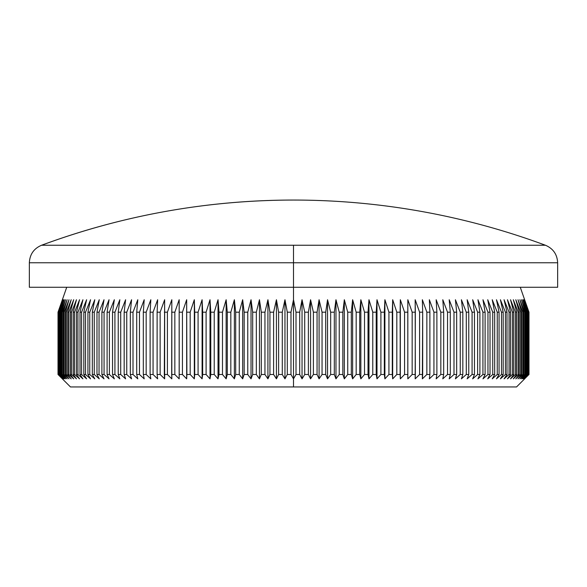 <?xml version="1.0" encoding="UTF-8"?>
<svg xmlns="http://www.w3.org/2000/svg" width="587" height="587" viewBox="0 0 587 587"><rect width="100%" height="100%" fill="white"/><g stroke="black" fill="none" stroke-linecap="round" stroke-linejoin="round"><path stroke-width="0.88" d="M557.65 287.27L557.65 262.771C557.224 254.391 553.159 248.55 545.455 245.249A724.916 724.916 0 0 0 41.545 245.249L545.455 245.249L293.5 245.249L293.5 262.771L557.65 262.771L293.5 262.771L293.5 299.73L296.009 312.189L299.693 312.189L302.041 299.73L304.712 312.189L308.388 312.189L310.567 299.73L313.392 312.189L317.061 312.189L319.079 299.73L322.05 312.189L325.704 312.189L327.546 299.73L330.672 312.189L334.304 312.189L335.969 299.73L339.235 312.189L342.845 312.189L344.334 299.73L347.739 312.189L351.32 312.189L352.633 299.73L356.17 312.189L359.714 312.189L360.851 299.73L364.52 312.189L368.02 312.189L368.974 299.73L372.767 312.189L376.223 312.189L376.993 299.73L380.904 312.189L384.316 312.189L384.903 299.73L388.924 312.189L392.285 312.189L392.681 299.73L396.819 312.189L400.114 312.189L400.327 299.73L404.568 312.189L407.796 312.189L407.833 299.73L412.162 312.189L415.332 312.189L415.178 299.73L419.595 312.189L422.691 312.189L422.354 299.73L426.859 312.189L429.882 312.189L429.354 299.73L433.94 312.189L436.882 312.189L436.17 299.73L440.83 312.189L443.684 312.189L442.796 299.73L447.521 312.189L450.288 312.189L449.209 299.73L453.993 312.189L456.671 312.189L455.417 299.73L460.252 312.189L462.835 312.189L461.404 299.73L466.283 312.189L468.764 312.189L467.157 299.73L472.08 312.189L474.457 312.189L472.674 299.73L477.627 312.189L479.902 312.189L477.95 299.73L482.932 312.189L485.097 312.189L482.969 299.73L487.966 312.189L490.02 312.189L487.731 299.73L492.742 312.189L494.68 312.189L492.229 299.73L497.248 312.189L499.067 312.189L496.455 299.73L501.474 312.189L503.176 312.189L500.403 299.73L505.414 312.189L506.992 312.189L504.064 299.73L509.061 312.189L510.521 312.189L507.447 299.73L512.414 312.189L513.75 312.189L510.529 299.73L515.474 312.189L516.677 312.189L513.317 299.73L518.233 312.189L519.304 312.189L515.812 299.73L520.676 312.189L521.616 312.189L517.991 299.73L522.812 312.189L523.626 312.189L519.869 299.73L524.639 312.189L525.314 312.189L521.439 299.73L526.143 312.189L526.686 312.189L522.701 299.73L527.339 312.189L527.742 312.189L523.648 299.73L528.476 312.189L524.279 299.73L528.894 312.189L524.595 299.73L528.99 312.189L528.982 374.491L524.595 378.85L528.894 374.491L524.279 378.85L528.476 374.491L523.648 378.85L527.742 374.491L522.701 378.85L526.686 374.491L521.439 378.85L525.314 374.491L524.639 374.491L519.869 378.85L523.626 374.491L522.812 374.491L517.991 378.85L521.616 374.491L520.676 374.491L515.812 378.85L519.304 374.491L518.233 374.491L513.317 378.85L516.677 374.491L515.474 374.491L510.529 378.85L513.75 374.491L512.414 374.491L507.447 378.85L510.521 374.491L509.061 374.491L504.064 378.85L506.992 374.491L505.414 374.491L500.403 378.85L503.176 374.491L501.474 374.491L496.455 378.85L499.067 374.491L497.248 374.491L492.229 378.85L494.68 374.491L492.742 374.491L487.731 378.85L490.02 374.491L487.966 374.491L482.969 378.85L485.097 374.491L482.932 374.491L477.95 378.85L479.902 374.491L477.627 374.491L472.674 378.85L474.457 374.491L472.08 374.491L467.157 378.85L468.764 374.491L466.283 374.491L461.404 378.85L462.835 374.491L460.252 374.491L455.417 378.85L456.671 374.491L453.993 374.491L449.209 378.85L450.288 374.491L447.521 374.491L442.796 378.85L443.684 374.491L440.83 374.491L436.17 378.85L436.882 374.491L433.94 374.491L429.354 378.85L429.882 374.491L426.859 374.491L422.354 378.85L422.691 374.491L419.595 374.491L415.178 378.85L415.332 374.491L412.162 374.491L407.833 378.85L407.796 374.491L404.568 374.491L400.327 378.85L400.114 374.491L396.819 374.491L392.681 378.85L392.285 374.491L388.924 374.491L384.903 378.85L384.316 374.491L380.904 374.491L376.993 378.85L376.223 374.491L372.767 374.491L368.974 378.85L368.02 374.491L364.52 374.491L360.851 378.85L359.714 374.491L356.17 374.491L352.633 378.85L351.32 374.491L347.739 374.491L344.334 378.85L342.845 374.491L339.235 374.491L335.969 378.85L334.304 374.491L330.672 374.491L327.546 378.85L325.704 374.491L322.05 374.491L319.079 378.85L317.061 374.491L313.392 374.491L310.567 378.85L308.388 374.491L304.712 374.491L302.041 378.85L299.693 374.491L296.009 374.491L293.5 378.85L293.5 386.95L516.531 386.95L70.469 386.95L293.5 386.95L293.5 378.85L290.991 374.491L290.991 312.189L293.5 299.73L293.5 287.27L557.65 287.27L293.5 287.27L293.5 262.771L29.35 262.771L29.35 287.27L293.5 287.27L29.35 287.27M520.273 287.27L528.99 312.189L528.99 374.491L524.595 378.85L528.894 374.491L528.894 312.189L528.755 374.491L528.894 312.189L524.595 299.73L528.982 312.189L528.982 374.491L516.531 386.95M557.65 262.771L293.5 262.771L293.5 245.249L41.545 245.249C122.852 215.238 206.837 200.174 293.5 200.05L293.5 200.05M296.009 374.491L299.693 374.491L299.693 312.189L296.009 312.189L296.009 374.491L293.5 378.85L290.991 374.491L287.307 374.491L290.991 374.491L290.991 312.189L287.307 312.189L290.991 312.189L293.5 299.73L293.5 378.85L293.5 299.73L296.009 312.189L296.009 374.491M308.388 312.189L304.712 312.189L304.712 374.491L308.388 374.491L308.388 312.189L310.567 299.73L310.567 378.85L308.388 374.491L308.388 312.189M317.061 312.189L313.392 312.189L313.392 374.491L317.061 374.491L317.061 312.189L319.079 299.73L319.079 378.85L317.061 374.491L317.061 312.189M325.704 312.189L322.05 312.189L322.05 374.491L325.704 374.491L325.704 312.189L327.546 299.73L327.546 378.85L325.704 374.491L325.704 312.189M334.304 312.189L330.672 312.189L330.672 374.491L334.304 374.491L334.304 312.189L335.969 299.73L335.969 378.85L334.304 374.491L334.304 312.189M342.845 312.189L339.235 312.189L339.235 374.491L342.845 374.491L342.845 312.189L344.334 299.73L344.334 378.85L342.845 374.491L342.845 312.189M351.32 312.189L347.739 312.189L347.739 374.491L351.32 374.491L351.32 312.189L352.633 299.73L352.633 378.85L351.32 374.491L351.32 312.189M359.714 312.189L356.17 312.189L356.17 374.491L359.714 374.491L359.714 312.189L360.851 299.73L360.851 378.85L359.714 374.491L359.714 312.189M368.02 312.189L364.52 312.189L364.52 374.491L368.02 374.491L368.02 312.189L368.974 299.73L368.974 378.85L368.02 374.491L368.02 312.189M376.223 312.189L372.767 312.189L372.767 374.491L376.223 374.491L376.223 312.189L376.993 299.73L376.993 378.85L376.223 374.491L376.223 312.189M384.316 312.189L380.904 312.189L380.904 374.491L384.316 374.491L384.316 312.189L384.903 299.73L384.903 378.85L384.316 374.491L384.316 312.189M392.285 312.189L388.924 312.189L388.924 374.491L392.285 374.491L392.681 299.73L392.681 378.85L392.285 374.491L392.285 312.189M400.114 312.189L396.819 312.189L396.819 374.491L400.114 374.491L400.327 299.73L400.327 378.85L400.114 312.189M407.796 312.189L404.568 312.189L404.568 374.491L407.796 374.491L407.833 299.73L407.833 378.85L407.796 312.189M415.332 312.189L412.162 312.189L412.162 374.491L415.332 374.491L415.178 299.73L419.595 312.189L419.595 374.491L422.691 374.491L422.691 312.189L419.595 312.189L419.595 374.491L415.178 378.85L415.332 312.189M429.882 312.189L426.859 312.189L426.859 374.491L429.882 374.491L429.882 312.189L429.354 299.73L433.94 312.189L433.94 374.491L436.882 374.491L436.882 312.189L433.94 312.189L433.94 374.491L429.354 378.85L429.882 374.491L429.882 312.189M443.684 312.189L440.83 312.189L440.83 374.491L443.684 374.491L443.684 312.189L442.796 299.73L447.521 312.189L447.521 374.491L450.288 374.491L450.288 312.189L447.521 312.189L447.521 374.491L442.796 378.85L443.684 374.491L443.684 312.189M456.671 312.189L453.993 312.189L453.993 374.491L456.671 374.491L456.671 312.189L455.417 299.73L460.252 312.189L460.252 374.491L462.835 374.491L462.835 312.189L460.252 312.189L460.252 374.491L455.417 378.85L456.671 374.491L456.671 312.189M468.764 312.189L466.283 312.189L466.283 374.491L468.764 374.491L468.764 312.189L467.157 299.73L472.08 312.189L472.08 374.491L474.457 374.491L474.457 312.189L472.08 312.189L472.08 374.491L467.157 378.85L468.764 374.491L468.764 312.189M479.902 312.189L477.627 312.189L477.627 374.491L479.902 374.491L479.902 312.189L477.95 299.73L482.932 312.189L482.932 374.491L485.097 374.491L485.097 312.189L482.932 312.189L482.932 374.491L477.95 378.85L479.902 374.491L479.902 312.189M490.02 312.189L487.966 312.189L487.966 374.491L490.02 374.491L490.02 312.189L487.731 299.73L492.742 312.189L492.742 374.491L494.68 374.491L494.68 312.189L492.742 312.189L492.742 374.491L487.731 378.85L490.02 374.491L490.02 312.189M499.067 312.189L497.248 312.189L497.248 374.491L499.067 374.491L499.067 312.189L496.455 299.73L501.474 312.189L501.474 374.491L503.176 374.491L503.176 312.189L501.474 312.189L501.474 374.491L496.455 378.85L499.067 374.491L499.067 312.189M506.992 312.189L505.414 312.189L505.414 374.491L506.992 374.491L506.992 312.189L504.064 299.73L509.061 312.189L509.061 374.491L510.521 374.491L510.521 312.189L509.061 312.189L509.061 374.491L504.064 378.85L506.992 374.491L506.992 312.189M513.75 312.189L512.414 312.189L512.414 374.491L513.75 374.491L513.75 312.189L510.529 299.73L515.474 312.189L515.474 374.491L516.677 374.491L516.677 312.189L515.474 312.189L515.474 374.491L510.529 378.85L513.75 374.491L513.75 312.189M519.304 312.189L518.233 312.189L518.233 374.491L519.304 374.491L519.304 312.189L515.812 299.73L520.676 312.189L520.676 374.491L521.616 374.491L521.616 312.189L520.676 312.189L520.676 374.491L515.812 378.85L519.304 374.491L519.304 312.189M523.626 312.189L522.812 312.189L522.812 374.491L523.626 374.491L523.626 312.189L519.869 299.73L524.639 312.189L524.639 374.491L525.314 374.491L525.314 312.189L524.639 312.189L524.639 374.491L519.869 378.85L523.626 374.491L523.626 312.189M526.686 312.189L526.143 312.189L526.143 374.491L526.686 374.491L526.686 312.189L522.701 299.73L527.339 312.189L527.339 374.491L527.742 374.491L527.742 312.189L527.339 312.189L527.339 374.491L522.701 378.85L526.686 374.491L526.686 312.189M528.476 312.189L528.205 374.491L528.476 312.189L524.279 299.73L528.755 312.189L528.755 374.491L524.279 378.85L528.476 374.491L528.476 312.189M66.727 287.27L58.01 312.189L62.405 299.73L58.106 312.189L58.106 374.491L58.106 312.189L62.721 299.73L58.524 312.189L58.524 374.491L58.524 312.189L63.352 299.73L59.258 312.189L59.258 374.491L59.661 374.491L59.661 312.189L59.258 312.189L59.661 312.189L64.299 299.73L60.314 312.189L60.314 374.491L60.857 374.491L60.857 312.189L60.314 312.189L60.857 312.189L65.561 299.73L61.686 312.189L61.686 374.491L62.361 374.491L62.361 312.189L61.686 312.189L62.361 312.189L67.131 299.73L63.374 312.189L63.374 374.491L64.188 374.491L64.188 312.189L63.374 312.189L64.188 312.189L69.009 299.73L65.384 312.189L65.384 374.491L66.324 374.491L66.324 312.189L65.384 312.189L66.324 312.189L71.188 299.73L67.696 312.189L67.696 374.491L68.767 374.491L68.767 312.189L67.696 312.189L68.767 312.189L73.683 299.73L70.323 312.189L70.323 374.491L71.526 374.491L71.526 312.189L70.323 312.189L71.526 312.189L76.471 299.73L73.25 312.189L73.25 374.491L74.586 374.491L74.586 312.189L73.25 312.189L74.586 312.189L79.553 299.73L76.479 312.189L76.479 374.491L77.939 374.491L77.939 312.189L76.479 312.189L77.939 312.189L82.936 299.73L80.008 312.189L80.008 374.491L81.586 374.491L81.586 312.189L80.008 312.189L81.586 312.189L86.597 299.73L83.824 312.189L83.824 374.491L85.526 374.491L85.526 312.189L83.824 312.189L85.526 312.189L90.545 299.73L87.933 312.189L87.933 374.491L89.752 374.491L89.752 312.189L87.933 312.189L89.752 312.189L94.771 299.73L92.32 312.189L92.32 374.491L94.258 374.491L94.258 312.189L92.32 312.189L94.258 312.189L99.269 299.73L96.98 312.189L96.98 374.491L99.034 374.491L99.034 312.189L96.98 312.189L99.034 312.189L104.031 299.73L101.903 312.189L101.903 374.491L104.068 374.491L104.068 312.189L101.903 312.189L104.068 312.189L109.05 299.73L107.098 312.189L107.098 374.491L109.373 374.491L109.373 312.189L107.098 312.189L109.373 312.189L114.326 299.73L112.543 312.189L112.543 374.491L114.92 374.491L114.92 312.189L112.543 312.189L114.92 312.189L119.843 299.73L118.236 312.189L118.236 374.491L120.717 374.491L120.717 312.189L118.236 312.189L120.717 312.189L125.596 299.73L124.165 312.189L124.165 374.491L126.748 374.491L126.748 312.189L124.165 312.189L126.748 312.189L131.583 299.73L130.329 312.189L130.329 374.491L133.007 374.491L133.007 312.189L130.329 312.189L133.007 312.189L137.791 299.73L136.712 312.189L136.712 374.491L139.479 374.491L139.479 312.189L136.712 312.189L139.479 312.189L144.204 299.73L143.316 312.189L143.316 374.491L146.17 374.491L146.17 312.189L143.316 312.189L146.17 312.189L150.83 299.73L150.118 312.189L150.118 374.491L153.06 374.491L153.06 312.189L150.118 312.189L153.06 312.189L157.646 299.73L157.118 312.189L157.118 374.491L160.141 374.491L160.141 312.189L157.118 312.189L160.141 312.189L164.646 299.73L164.309 374.491L167.405 374.491L167.405 312.189L164.309 312.189L167.405 312.189L171.822 299.73L171.668 374.491L174.838 374.491L174.838 312.189L171.668 312.189L174.838 312.189L179.167 299.73L179.204 374.491L182.432 374.491L182.432 312.189L179.204 312.189L182.432 312.189L186.673 299.73L186.886 374.491L190.181 374.491L190.181 312.189L186.886 312.189L190.181 312.189L194.319 299.73L194.715 374.491L198.076 374.491L198.076 312.189L194.715 312.189L198.076 312.189L202.097 299.73L202.684 312.189L202.684 374.491L206.096 374.491L206.096 312.189L202.684 312.189L206.096 312.189L210.007 299.73L210.777 312.189L210.777 374.491L214.233 374.491L214.233 312.189L210.777 312.189L214.233 312.189L218.026 299.73L218.98 312.189L218.98 374.491L222.48 374.491L222.48 312.189L218.98 312.189L222.48 312.189L226.149 299.73L227.286 312.189L227.286 374.491L230.83 374.491L230.83 312.189L227.286 312.189L230.83 312.189L234.367 299.73L235.68 312.189L235.68 374.491L239.261 374.491L239.261 312.189L235.68 312.189L239.261 312.189L242.666 299.73L244.155 312.189L244.155 374.491L247.765 374.491L247.765 312.189L244.155 312.189L247.765 312.189L251.031 299.73L252.696 312.189L252.696 374.491L256.328 374.491L256.328 312.189L252.696 312.189L256.328 312.189L259.454 299.73L261.296 312.189L261.296 374.491L264.95 374.491L264.95 312.189L261.296 312.189L264.95 312.189L267.921 299.73L269.939 312.189L269.939 374.491L273.608 374.491L273.608 312.189L269.939 312.189L273.608 312.189L276.433 299.73L278.612 312.189L278.612 374.491L282.288 374.491L282.288 312.189L278.612 312.189L282.288 312.189L284.959 299.73L287.307 312.189L287.307 374.491L284.959 378.85L282.288 374.491L278.612 374.491L276.433 378.85L273.608 374.491L269.939 374.491L267.921 378.85L264.95 374.491L261.296 374.491L259.454 378.85L256.328 374.491L252.696 374.491L251.031 378.85L247.765 374.491L244.155 374.491L242.666 378.85L239.261 374.491L235.68 374.491L234.367 378.85L230.83 374.491L227.286 374.491L226.149 378.85L222.48 374.491L218.98 374.491L218.026 378.85L214.233 374.491L210.777 374.491L210.007 378.85L206.096 374.491L202.684 374.491L202.097 378.85L198.076 374.491L194.715 374.491L194.319 378.85L190.181 374.491L186.886 374.491L186.673 378.85L182.432 374.491L179.204 374.491L179.167 378.85L174.838 374.491L171.668 374.491L171.822 378.85L167.405 374.491L164.309 374.491L164.646 378.85L160.141 374.491L157.118 374.491L157.646 378.85L153.06 374.491L150.118 374.491L150.83 378.85L146.17 374.491L143.316 374.491L144.204 378.85L139.479 374.491L136.712 374.491L137.791 378.85L133.007 374.491L130.329 374.491L131.583 378.85L126.748 374.491L124.165 374.491L125.596 378.85L120.717 374.491L118.236 374.491L119.843 378.85L114.92 374.491L112.543 374.491L114.326 378.85L109.373 374.491L107.098 374.491L109.05 378.85L104.068 374.491L101.903 374.491L104.031 378.85L99.034 374.491L96.98 374.491L99.269 378.85L94.258 374.491L92.32 374.491L94.771 378.85L89.752 374.491L87.933 374.491L90.545 378.85L85.526 374.491L83.824 374.491L86.597 378.85L81.586 374.491L80.008 374.491L82.936 378.85L77.939 374.491L76.479 374.491L79.553 378.85L74.586 374.491L73.25 374.491L76.471 378.85L71.526 374.491L70.323 374.491L73.683 378.85L68.767 374.491L67.696 374.491L71.188 378.85L66.324 374.491L65.384 374.491L69.009 378.85L64.188 374.491L63.374 374.491L67.131 378.85L62.361 374.491L61.686 374.491L65.561 378.85L60.857 374.491L60.314 374.491L64.299 378.85L59.258 374.491L63.352 378.85L58.524 374.491L62.721 378.85L58.106 374.491L62.405 378.85L58.018 374.491L58.018 312.189L62.405 299.73L58.106 312.189L58.106 374.491L62.405 378.85L58.01 374.491L58.018 312.189L58.01 374.491L70.469 386.95M282.288 312.189L284.959 299.73L284.959 378.85L282.288 374.491L282.288 312.189M284.959 299.73L287.307 312.189L287.307 374.491L284.959 378.85L284.959 299.73M273.608 312.189L276.433 299.73L276.433 378.85L273.608 374.491L273.608 312.189M276.433 299.73L278.612 312.189L278.612 374.491L276.433 378.85L276.433 299.73M264.95 312.189L267.921 299.73L267.921 378.85L264.95 374.491L264.95 312.189M267.921 299.73L269.939 312.189L269.939 374.491L267.921 378.85L267.921 299.73M256.328 312.189L259.454 299.73L259.454 378.85L256.328 374.491L256.328 312.189M259.454 299.73L261.296 312.189L261.296 374.491L259.454 378.85L259.454 299.73M247.765 312.189L251.031 299.73L251.031 378.85L247.765 374.491L247.765 312.189M251.031 299.73L252.696 312.189L252.696 374.491L251.031 378.85L251.031 299.73M239.261 312.189L242.666 299.73L242.666 378.85L239.261 374.491L239.261 312.189M242.666 299.73L244.155 312.189L244.155 374.491L242.666 378.85L242.666 299.73M230.83 312.189L234.367 299.73L234.367 378.85L230.83 374.491L230.83 312.189M234.367 299.73L235.68 312.189L235.68 374.491L234.367 378.85L234.367 299.73M222.48 312.189L226.149 299.73L226.149 378.85L222.48 374.491L222.48 312.189M226.149 299.73L227.286 312.189L227.286 374.491L226.149 378.85L226.149 299.73M214.233 312.189L218.026 299.73L218.026 378.85L214.233 374.491L214.233 312.189M218.026 299.73L218.98 312.189L218.98 374.491L218.026 378.85L218.026 299.73M206.096 312.189L210.007 299.73L210.007 378.85L206.096 374.491L206.096 312.189M210.007 299.73L210.777 312.189L210.777 374.491L210.007 378.85L210.007 299.73M198.076 312.189L202.097 299.73L202.097 378.85L198.076 374.491L198.076 312.189M202.097 299.73L202.684 312.189L202.684 374.491L202.097 378.85L202.097 299.73M190.181 312.189L194.319 299.73L194.319 378.85L190.181 374.491L190.181 312.189M194.319 299.73L194.715 312.189L194.715 374.491L194.319 378.85L194.319 299.73M182.432 312.189L186.673 299.73L186.673 378.85L182.432 374.491L182.432 312.189M186.673 299.73L186.673 378.85L186.673 299.73M174.838 312.189L179.167 299.73L179.167 378.85L174.838 374.491L174.838 312.189M179.167 299.73L179.167 378.85L179.167 299.73M167.405 312.189L171.822 299.73L171.822 378.85L167.405 374.491L167.405 312.189M160.141 312.189L164.646 299.73L164.646 378.85L160.141 374.491L160.141 312.189M153.06 312.189L157.646 299.73L157.118 312.189L157.118 374.491L157.646 378.85L153.06 374.491L153.06 312.189M146.17 312.189L150.83 299.73L150.118 312.189L150.118 374.491L150.83 378.85L146.17 374.491L146.17 312.189M139.479 312.189L144.204 299.73L143.316 312.189L143.316 374.491L144.204 378.85L139.479 374.491L139.479 312.189M133.007 312.189L137.791 299.73L136.712 312.189L136.712 374.491L137.791 378.85L133.007 374.491L133.007 312.189M126.748 312.189L131.583 299.73L130.329 312.189L130.329 374.491L131.583 378.85L126.748 374.491L126.748 312.189M120.717 312.189L125.596 299.73L124.165 312.189L124.165 374.491L125.596 378.85L120.717 374.491L120.717 312.189M114.92 312.189L119.843 299.73L118.236 312.189L118.236 374.491L119.843 378.85L114.92 374.491L114.92 312.189M109.373 312.189L114.326 299.73L112.543 312.189L112.543 374.491L114.326 378.85L109.373 374.491L109.373 312.189M104.068 312.189L109.05 299.73L107.098 312.189L107.098 374.491L109.05 378.85L104.068 374.491L104.068 312.189M99.034 312.189L104.031 299.73L101.903 312.189L101.903 374.491L104.031 378.85L99.034 374.491L99.034 312.189M94.258 312.189L99.269 299.73L96.98 312.189L96.98 374.491L99.269 378.85L94.258 374.491L94.258 312.189M89.752 312.189L94.771 299.73L92.32 312.189L92.32 374.491L94.771 378.85L89.752 374.491L89.752 312.189M85.526 312.189L90.545 299.73L87.933 312.189L87.933 374.491L90.545 378.85L85.526 374.491L85.526 312.189M81.586 312.189L86.597 299.73L83.824 312.189L83.824 374.491L86.597 378.85L81.586 374.491L81.586 312.189M77.939 312.189L82.936 299.73L80.008 312.189L80.008 374.491L82.936 378.85L77.939 374.491L77.939 312.189M74.586 312.189L79.553 299.73L76.479 312.189L76.479 374.491L79.553 378.85L74.586 374.491L74.586 312.189M71.526 312.189L76.471 299.73L73.25 312.189L73.25 374.491L76.471 378.85L71.526 374.491L71.526 312.189M68.767 312.189L73.683 299.73L70.323 312.189L70.323 374.491L73.683 378.85L68.767 374.491L68.767 312.189M66.324 312.189L71.188 299.73L67.696 312.189L67.696 374.491L71.188 378.85L66.324 374.491L66.324 312.189M64.188 312.189L69.009 299.73L65.384 312.189L65.384 374.491L69.009 378.85L64.188 374.491L64.188 312.189M62.361 312.189L67.131 299.73L63.374 312.189L63.374 374.491L67.131 378.85L62.361 374.491L62.361 312.189M60.857 312.189L65.561 299.73L61.686 312.189L61.686 374.491L65.561 378.85L60.857 374.491L60.857 312.189M59.661 312.189L64.299 299.73L60.314 312.189L60.314 374.491L64.299 378.85L59.661 374.491L59.661 312.189M58.795 312.189L63.352 299.73L59.258 312.189L59.258 374.491L63.352 378.85L58.795 374.491L58.795 312.189M58.245 312.189L62.721 299.73L58.524 312.189L58.524 374.491L62.721 378.85L58.245 374.491L58.245 312.189M527.742 312.189L523.648 299.73L528.205 312.189L528.205 374.491L523.648 378.85L527.742 374.491L527.742 312.189M525.314 312.189L521.439 299.73L526.143 312.189L526.143 374.491L521.439 378.85L525.314 374.491L525.314 312.189M521.616 312.189L517.991 299.73L522.812 312.189L522.812 374.491L517.991 378.85L521.616 374.491L521.616 312.189M516.677 312.189L513.317 299.73L518.233 312.189L518.233 374.491L513.317 378.85L516.677 374.491L516.677 312.189M510.521 312.189L507.447 299.73L512.414 312.189L512.414 374.491L507.447 378.85L510.521 374.491L510.521 312.189M503.176 312.189L500.403 299.73L505.414 312.189L505.414 374.491L500.403 378.85L503.176 374.491L503.176 312.189M494.68 312.189L492.229 299.73L497.248 312.189L497.248 374.491L492.229 378.85L494.68 374.491L494.68 312.189M485.097 312.189L482.969 299.73L487.966 312.189L487.966 374.491L482.969 378.85L485.097 374.491L485.097 312.189M474.457 312.189L472.674 299.73L477.627 312.189L477.627 374.491L472.674 378.85L474.457 374.491L474.457 312.189M462.835 312.189L461.404 299.73L466.283 312.189L466.283 374.491L461.404 378.85L462.835 374.491L462.835 312.189M450.288 312.189L449.209 299.73L453.993 312.189L453.993 374.491L449.209 378.85L450.288 374.491L450.288 312.189M436.882 312.189L436.17 299.73L440.83 312.189L440.83 374.491L436.17 378.85L436.882 374.491L436.882 312.189M422.691 312.189L422.354 299.73L426.859 312.189L426.859 374.491L422.354 378.85L422.691 312.189M407.833 299.73L412.162 312.189L412.162 374.491L407.833 378.85L407.833 299.73M400.327 299.73L404.568 312.189L404.568 374.491L400.327 378.85L400.327 299.73M392.681 299.73L396.819 312.189L396.819 374.491L392.681 378.85L392.681 299.73M384.903 299.73L388.924 312.189L388.924 374.491L384.903 378.85L384.903 299.73M376.993 299.73L380.904 312.189L380.904 374.491L376.993 378.85L376.993 299.73M368.974 299.73L372.767 312.189L372.767 374.491L368.974 378.85L368.974 299.73M360.851 299.73L364.52 312.189L364.52 374.491L360.851 378.85L360.851 299.73M352.633 299.73L356.17 312.189L356.17 374.491L352.633 378.85L352.633 299.73M344.334 299.73L347.739 312.189L347.739 374.491L344.334 378.85L344.334 299.73M335.969 299.73L339.235 312.189L339.235 374.491L335.969 378.85L335.969 299.73M327.546 299.73L330.672 312.189L330.672 374.491L327.546 378.85L327.546 299.73M319.079 299.73L322.05 312.189L322.05 374.491L319.079 378.85L319.079 299.73M310.567 299.73L313.392 312.189L313.392 374.491L310.567 378.85L310.567 299.73M299.693 312.189L302.041 299.73L302.041 378.85L299.693 374.491L299.693 312.189M302.041 299.73L304.712 312.189L304.712 374.491L302.041 378.85L302.041 299.73M293.5 262.771L29.35 262.771L293.5 262.771M41.545 245.249C33.841 248.55 29.776 254.391 29.35 262.771"/></g></svg>

